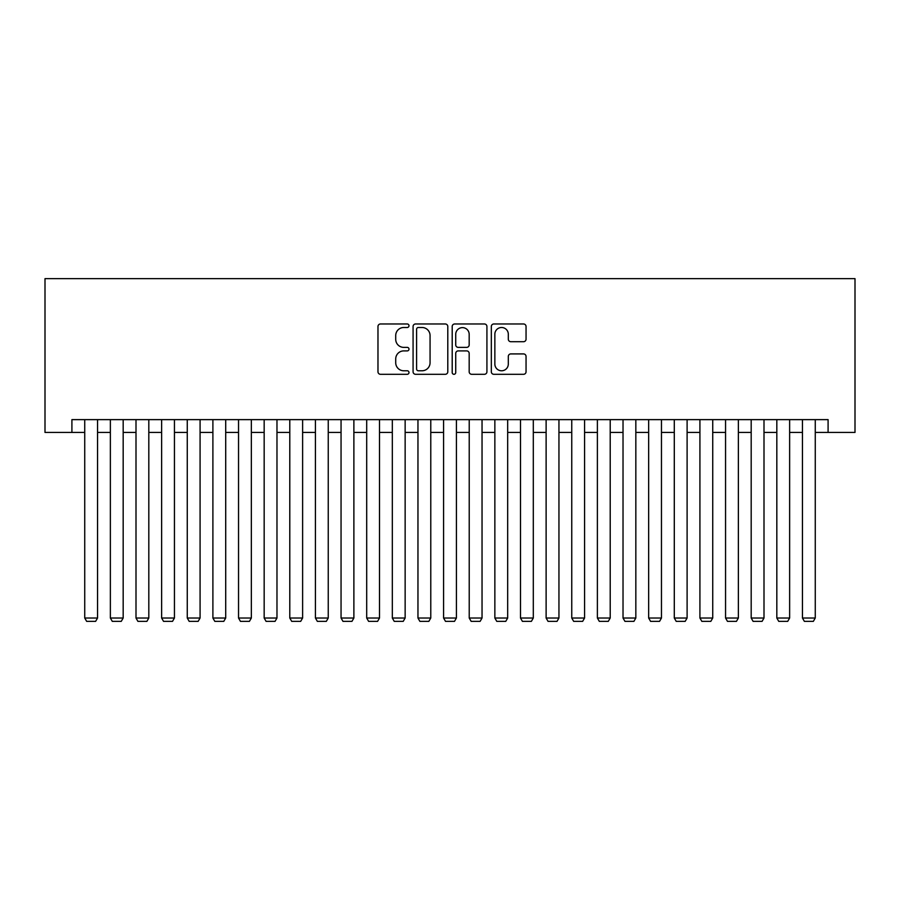 <?xml version="1.0" encoding="UTF-8"?>
<svg xmlns="http://www.w3.org/2000/svg" width="900" height="900" viewBox="0 0 900 900"><rect width="100%" height="100%" fill="white"/><g stroke="black" fill="none" stroke-linecap="round" stroke-linejoin="round"><path stroke-width="1.35" d="M408.994 325.733A1.766 1.766 0 0 0 407.228 323.978L380.498 323.978A2.52 2.52 0 0 0 377.978 326.486L377.978 371.779A2.52 2.52 0 0 0 380.498 374.299L407.228 374.299A1.766 1.766 0 0 0 408.994 372.532A1.766 1.766 0 0 0 407.228 370.777L403.762 370.777A8.055 8.055 0 0 1 395.719 362.723L395.719 358.942A8.055 8.055 0 0 1 403.762 350.899L407.228 350.899A1.766 1.766 0 0 0 408.994 349.132A1.766 1.766 0 0 0 407.228 347.377L403.762 347.377A8.055 8.055 0 0 1 395.719 339.322L395.719 335.543A8.055 8.055 0 0 1 403.762 327.499L407.228 327.499A1.766 1.766 0 0 0 408.994 325.733M523.53 341.707A2.52 2.52 0 0 0 526.05 339.199L526.05 326.486A2.52 2.52 0 0 0 523.53 323.978L493.841 323.978A2.52 2.52 0 0 0 491.321 326.486L491.321 371.779A2.52 2.52 0 0 0 493.841 374.299L523.53 374.299A2.52 2.52 0 0 0 526.05 371.779L526.05 356.434A2.52 2.52 0 0 0 523.53 353.914L510.829 353.914A2.52 2.52 0 0 0 508.309 356.434L508.309 364.039A6.728 6.728 0 0 1 501.581 370.777A6.728 6.728 0 0 1 494.854 364.039L494.854 334.226A6.728 6.728 0 0 1 501.581 327.499A6.728 6.728 0 0 1 508.309 334.226L508.309 339.199A2.52 2.52 0 0 0 510.829 341.707L523.53 341.707M71.91 432.439L71.91 419.625L828.09 419.625L828.09 432.439L855 432.439L855 278.64L45 278.64L45 432.439L84.735 432.439M447.795 326.486A2.52 2.52 0 0 0 445.286 323.978L415.598 323.978A2.52 2.52 0 0 0 413.077 326.486L413.077 371.779A2.52 2.52 0 0 0 415.598 374.299L445.286 374.299A2.52 2.52 0 0 0 447.795 371.779L447.795 326.486M454.714 323.978L484.402 323.978A2.52 2.52 0 0 1 486.923 326.486L486.923 371.779A2.52 2.52 0 0 1 484.402 374.299L471.701 374.299A2.52 2.52 0 0 1 469.181 371.779L469.181 353.407A2.52 2.52 0 0 0 466.673 350.899L458.235 350.899A2.52 2.52 0 0 0 455.726 353.407L455.726 372.532A1.766 1.766 0 0 1 453.96 374.299A1.766 1.766 0 0 1 452.205 372.532L452.205 326.486A2.52 2.52 0 0 1 454.714 323.978M97.549 432.439L110.362 432.439M123.176 432.439L136.001 432.439M148.815 432.439L161.629 432.439M174.442 432.439L187.268 432.439M200.081 432.439L212.895 432.439M225.709 432.439L238.534 432.439M251.347 432.439L264.161 432.439M276.975 432.439L289.789 432.439M302.614 432.439L315.428 432.439M328.241 432.439L341.055 432.439M353.88 432.439L366.694 432.439M379.507 432.439L392.321 432.439M405.146 432.439L417.96 432.439M430.774 432.439L443.588 432.439M456.412 432.439L469.226 432.439M482.04 432.439L494.854 432.439M507.679 432.439L520.493 432.439M533.306 432.439L546.12 432.439M558.945 432.439L571.759 432.439M584.572 432.439L597.386 432.439M610.211 432.439L623.025 432.439M635.839 432.439L648.653 432.439M661.466 432.439L674.291 432.439M687.105 432.439L699.919 432.439M712.732 432.439L725.558 432.439M738.371 432.439L751.185 432.439M763.999 432.439L776.824 432.439M789.637 432.439L802.451 432.439M815.265 432.439L828.09 432.439M418.365 327.499A1.766 1.766 0 0 0 416.599 329.254L416.599 369.011A1.766 1.766 0 0 0 418.365 370.777L422.01 370.777A8.055 8.055 0 0 0 430.065 362.723L430.065 335.543A8.055 8.055 0 0 0 422.01 327.499L418.365 327.499M469.181 334.35A6.728 6.728 0 0 0 462.454 327.623A6.728 6.728 0 0 0 455.726 334.35L455.726 344.858A2.52 2.52 0 0 0 458.235 347.377L466.673 347.377A2.52 2.52 0 0 0 469.181 344.858L469.181 334.35M97.549 419.625L97.549 618.019L84.735 618.019L84.735 419.625M97.549 618.019L95.625 621.36L86.659 621.36L84.735 618.019M123.176 419.625L123.176 618.019L110.362 618.019L110.362 419.625M123.176 618.019L121.252 621.36L112.286 621.36L110.362 618.019M148.815 419.625L148.815 618.019L136.001 618.019L136.001 419.625M148.815 618.019L146.891 621.36L137.914 621.36L136.001 618.019M174.442 419.625L174.442 618.019L161.629 618.019L161.629 419.625M174.442 618.019L172.519 621.36L163.553 621.36L161.629 618.019M200.081 419.625L200.081 618.019L187.268 618.019L187.268 419.625M200.081 618.019L198.157 621.36L189.18 621.36L187.268 618.019M225.709 419.625L225.709 618.019L212.895 618.019L212.895 419.625M225.709 618.019L223.785 621.36L214.819 621.36L212.895 618.019M251.347 419.625L251.347 618.019L238.534 618.019L238.534 419.625M251.347 618.019L249.424 621.36L240.446 621.36L238.534 618.019M276.975 419.625L276.975 618.019L264.161 618.019L264.161 419.625M276.975 618.019L275.051 621.36L266.085 621.36L264.161 618.019M302.614 419.625L302.614 618.019L289.789 618.019L289.789 419.625M302.614 618.019L300.69 621.36L291.713 621.36L289.789 618.019M328.241 419.625L328.241 618.019L315.428 618.019L315.428 419.625M328.241 618.019L326.317 621.36L317.351 621.36L315.428 618.019M353.88 419.625L353.88 618.019L341.055 618.019L341.055 419.625M353.88 618.019L351.956 621.36L342.979 621.36L341.055 618.019M379.507 419.625L379.507 618.019L366.694 618.019L366.694 419.625M379.507 618.019L377.584 621.36L368.618 621.36L366.694 618.019M405.146 419.625L405.146 618.019L392.321 618.019L392.321 419.625M405.146 618.019L403.223 621.36L394.245 621.36L392.321 618.019M430.774 419.625L430.774 618.019L417.96 618.019L417.96 419.625M430.774 618.019L428.85 621.36L419.884 621.36L417.96 618.019M456.412 419.625L456.412 618.019L443.588 618.019L443.588 419.625M456.412 618.019L454.489 621.36L445.511 621.36L443.588 618.019M482.04 419.625L482.04 618.019L469.226 618.019L469.226 419.625M482.04 618.019L480.116 621.36L471.15 621.36L469.226 618.019M507.679 419.625L507.679 618.019L494.854 618.019L494.854 419.625M507.679 618.019L505.755 621.36L496.777 621.36L494.854 618.019M533.306 419.625L533.306 618.019L520.493 618.019L520.493 419.625M533.306 618.019L531.382 621.36L522.416 621.36L520.493 618.019M558.945 419.625L558.945 618.019L546.12 618.019L546.12 419.625M558.945 618.019L557.021 621.36L548.044 621.36L546.12 618.019M584.572 419.625L584.572 618.019L571.759 618.019L571.759 419.625M584.572 618.019L582.649 621.36L573.683 621.36L571.759 618.019M610.211 419.625L610.211 618.019L597.386 618.019L597.386 419.625M610.211 618.019L608.288 621.36L599.31 621.36L597.386 618.019M635.839 419.625L635.839 618.019L623.025 618.019L623.025 419.625M635.839 618.019L633.915 621.36L624.949 621.36L623.025 618.019M661.466 419.625L661.466 618.019L648.653 618.019L648.653 419.625M661.466 618.019L659.554 621.36L650.576 621.36L648.653 618.019M687.105 419.625L687.105 618.019L674.291 618.019L674.291 419.625M687.105 618.019L685.181 621.36L676.215 621.36L674.291 618.019M712.732 419.625L712.732 618.019L699.919 618.019L699.919 419.625M712.732 618.019L710.82 621.36L701.842 621.36L699.919 618.019M738.371 419.625L738.371 618.019L725.558 618.019L725.558 419.625M738.371 618.019L736.447 621.36L727.481 621.36L725.558 618.019M763.999 419.625L763.999 618.019L751.185 618.019L751.185 419.625M763.999 618.019L762.086 621.36L753.109 621.36L751.185 618.019M789.637 419.625L789.637 618.019L776.824 618.019L776.824 419.625M789.637 618.019L787.714 621.36L778.748 621.36L776.824 618.019M815.265 419.625L815.265 618.019L802.451 618.019L802.451 419.625M815.265 618.019L813.341 621.36L804.375 621.36L802.451 618.019"/></g></svg>
